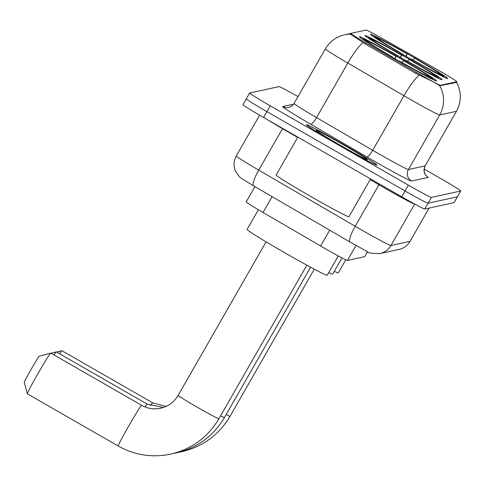 <?xml version="1.0" encoding="UTF-8"?>
<svg xmlns="http://www.w3.org/2000/svg" width="485" height="485" viewBox="0 0 485 485"><rect width="100%" height="100%" fill="white"/><g stroke="black" fill="none" stroke-linecap="round" stroke-linejoin="round"><path stroke-width="0.73" d="M405.672 57.145A44.462 1.473 29.8 0 0 364.944 35.514A44.462 1.473 29.8 0 0 401.38 58.079A44.462 1.473 29.8 0 0 442.108 79.71A44.462 1.473 29.8 0 0 405.672 57.145M400.125 58.352A44.462 1.473 29.8 0 0 359.397 36.727A44.462 1.473 29.8 0 0 395.833 59.291A44.462 1.473 29.8 0 0 436.561 80.916A44.462 1.473 29.8 0 0 400.125 58.352M411.219 55.933A44.462 1.473 29.8 0 0 370.491 34.302A44.462 1.473 29.8 0 0 406.927 56.866A44.462 1.473 29.8 0 0 447.655 78.497A44.462 1.473 29.8 0 0 411.219 55.933M438.24 70.198A22.649 0.752 29.8 0 0 434.815 68.246L383.429 39.127A22.649 0.752 29.8 0 0 366.133 30.046L350.77 33.398A22.649 0.752 29.8 0 0 350.746 33.416A22.649 0.752 29.8 0 0 365.914 42.953L416.306 72.289A22.649 0.752 29.8 0 0 440.422 85.281L456.779 81.71A22.649 0.752 29.8 0 0 456.803 81.692A22.649 0.752 29.8 0 0 438.24 70.198M367.594 251.679L364.75 256.644A25.165 0.837 -150.2 0 1 364.72 256.662L347.43 260.439A25.165 0.837 -150.2 0 1 320.64 245.998L263.052 212.472A25.165 0.837 -150.2 0 1 246.192 201.875L254.916 186.646M343.671 144.524A40.685 1.352 29.8 0 0 306.399 124.736A40.685 1.352 29.8 0 0 339.742 145.385A40.685 1.352 29.8 0 0 377.015 165.179A40.685 1.352 29.8 0 0 343.671 144.524M456.803 81.692L456.391 82.42L439.683 85.784C437.7 84.075 431.892 80.983 422.259 76.509L415.681 73.344L365.29 44.014L350.34 34.12A29.361 29.324 -102.3 0 0 344.55 34.811C336.16 36.799 329.751 41.498 325.332 48.912L294.08 103.481A33.556 1.115 29.8 0 0 316.553 117.606L372.704 150.295A33.556 1.115 29.8 0 0 377.73 153.199A33.556 1.115 29.8 0 0 408.425 169.544L425.151 165.894A33.556 1.115 29.8 0 0 425.187 165.87C422.065 172.824 427.6 177.08 426.6 175.903L426.588 175.891M246.325 98.843A25.165 0.837 29.8 0 0 246.295 98.861L242.961 104.681A25.165 0.837 29.8 0 0 263.585 117.455L401.713 196.783L405.048 190.963A25.165 0.837 29.8 0 0 428.073 203.221L457.385 196.819A25.165 0.837 29.8 0 0 457.416 196.801A25.165 0.837 29.8 0 1 457.385 196.819L428.073 203.221A25.165 0.837 29.8 0 1 405.048 190.963L266.92 111.635L405.048 190.963L408.382 185.143A25.165 0.837 29.8 0 0 431.407 197.401L460.72 190.999A25.165 0.837 29.8 0 0 460.75 190.981A25.165 0.837 29.8 0 0 440.125 178.207L424.145 169.035M246.295 98.861A25.165 0.837 29.8 0 0 266.92 111.635A25.165 0.837 29.8 0 1 246.295 98.861L249.629 93.041A25.165 0.837 29.8 0 0 270.254 105.815L408.382 185.143M298.014 96.606A25.165 0.837 29.8 0 0 278.972 86.621L249.66 93.023A25.165 0.837 29.8 0 0 249.629 93.041M401.713 196.783A25.165 0.837 29.8 0 0 424.739 209.047L454.051 202.645A25.165 0.837 29.8 0 0 454.081 202.627L460.75 190.981M339.761 145.379A40.267 1.334 29.8 0 0 376.651 164.967A40.267 1.334 29.8 0 0 343.647 144.53A40.267 1.334 29.8 0 0 306.762 124.942A40.267 1.334 29.8 0 0 339.761 145.379M297.851 137.134L276.135 175.043A41.946 1.388 29.8 0 0 310.515 196.328A41.946 1.388 29.8 0 0 348.933 216.734L370.595 178.91M343.125 144.645A29.361 0.976 29.8 0 0 316.226 130.398A29.361 0.976 29.8 0 0 340.288 145.264A29.361 0.976 29.8 0 0 367.157 159.565A29.361 0.976 29.8 0 0 343.125 144.645M150.556 405.709A23.492 0.861 -60.1 0 1 152.69 402.853A23.492 0.861 -60.1 0 1 152.72 402.859L61.844 350.667A23.492 0.861 119.9 0 0 61.813 350.661A23.492 0.861 119.9 0 0 61.813 350.667A23.492 0.861 119.9 0 0 59.54 353.741M334.298 271.327A46.142 1.528 29.8 0 0 338.269 272.867L345.757 259.796M374.481 36.69L374.863 36.593A39.934 1.322 29.8 0 1 407.351 53.896L406.018 56.345M410.71 59.031L410.789 58.903A39.934 1.322 29.8 0 0 443.284 76.206L443.454 76.83M403.441 54.86L403.52 54.732A39.934 1.322 29.8 0 1 374.456 36.678L373.735 36.872M410.789 58.903L410.977 58.867A36.072 1.194 29.8 0 0 439.919 74.278L443.284 76.206M374.456 36.678L377.821 38.612A36.072 1.194 29.8 0 0 403.708 54.69L403.52 54.732M407.351 53.896L407.164 53.932A36.072 1.194 29.8 0 0 378.227 38.521L374.863 36.593M405.763 56.199L407.164 53.932M378.227 38.521L378.391 39.127M443.951 77.073L443.69 76.121A39.934 1.322 29.8 0 0 414.626 58.067L413.19 60.122M443.69 76.121L440.325 74.187A36.072 1.194 29.8 0 0 414.439 58.109M439.943 74.29L440.325 74.187M145.009 406.921A23.492 0.861 -60.1 0 1 147.143 404.066A23.492 0.861 -60.1 0 1 147.173 404.072L56.296 351.88A23.492 0.861 119.9 0 0 56.266 351.874L56.266 351.874A23.492 0.861 119.9 0 0 53.993 354.953M328.751 272.54A46.142 1.528 29.8 0 0 332.722 274.08L341.986 257.905M368.933 37.903L369.315 37.8A39.934 1.322 29.8 0 1 401.804 55.102L400.471 57.557M405.163 60.243L405.242 60.116A39.934 1.322 29.8 0 0 437.737 77.418L437.906 78.043M397.894 56.072L397.973 55.945A39.934 1.322 29.8 0 1 368.909 37.891L368.188 38.085M405.242 60.116L405.43 60.073A36.072 1.194 29.8 0 0 434.372 75.484L437.737 77.418M368.909 37.891L372.274 39.825A36.072 1.194 29.8 0 0 398.161 55.902L397.973 55.945M401.804 55.102L401.616 55.144A36.072 1.194 29.8 0 0 372.68 39.734L369.315 37.8M400.216 57.412L401.616 55.144M372.68 39.734L372.844 40.34M438.404 78.285L438.143 77.333A39.934 1.322 29.8 0 0 409.079 59.279L407.642 61.328M438.143 77.333L434.778 75.399A36.072 1.194 29.8 0 0 408.891 59.322M434.396 75.502L434.778 75.399M118.261 446.024A23.492 0.861 -60.1 0 1 118.231 446.018A23.492 0.861 -60.1 0 1 128.986 425.557A23.492 0.861 -60.1 0 1 141.596 405.278A23.492 0.861 -60.1 0 1 141.626 405.278L50.749 353.092A23.492 0.861 119.9 0 0 50.719 353.086L50.719 353.086A23.492 0.861 119.9 0 0 38.309 373.032A23.492 0.861 119.9 0 0 27.336 393.802L24.25 382.362A15.102 0.552 -60.1 0 1 31.301 369.006A15.102 0.552 -60.1 0 1 39.279 356.19A15.102 0.552 -60.1 0 1 39.285 356.184M27.336 393.802A23.492 0.861 119.9 0 0 27.354 393.826L118.231 446.018C134.709 455.221 152.193 457.919 170.678 454.118C191.757 449.128 207.841 437.325 218.929 418.719A23.492 0.776 -150.2 0 1 218.905 418.737A23.492 0.776 -150.2 0 1 197.413 407.291A23.492 0.776 -150.2 0 1 178.165 395.372C174.133 402.132 168.295 406.412 160.656 408.224C153.957 409.601 147.61 408.619 141.626 405.278M258.384 209.726L247.095 229.429A46.142 1.528 29.8 0 0 284.913 252.849A46.142 1.528 29.8 0 0 327.175 275.292L338.269 255.928M363.386 39.115L363.768 39.012A39.934 1.322 29.8 0 1 396.257 56.315L394.923 58.77M399.616 61.456L399.695 61.328A39.934 1.322 29.8 0 0 432.19 78.631L432.359 79.255M392.347 57.285L392.426 57.151A39.934 1.322 29.8 0 1 363.362 39.103L362.641 39.297M399.695 61.328L399.882 61.286A36.072 1.194 29.8 0 0 428.825 76.697L432.19 78.631M363.362 39.103L366.727 41.037A36.072 1.194 29.8 0 0 392.614 57.115L392.426 57.151M396.257 56.315L396.075 56.357A36.072 1.194 29.8 0 0 367.133 40.946L363.768 39.012M394.669 58.618L396.075 56.357M367.133 40.946L367.297 41.552M432.856 79.492L432.596 78.54A39.934 1.322 29.8 0 0 403.532 60.492L402.095 62.541M432.596 78.54L429.231 76.612A36.072 1.194 29.8 0 0 403.344 60.534M428.849 76.715L429.231 76.612M365.914 42.953L365.302 44.02M416.306 72.289L415.693 73.356M440.422 85.281L440.01 85.997M456.779 81.71L456.367 82.426M367.575 251.673L364.72 256.662M272.103 196.655L263.052 212.472M329.697 230.181L320.64 245.998M356.014 245.452L347.43 260.439M456.27 81.82C461.599 91.61 461.659 101.438 456.44 111.301A33.556 1.115 -150.2 0 1 456.403 111.326L425.151 165.894A8.39 8.378 77.7 0 0 428.255 177.346L411.529 180.996A8.39 8.378 77.7 0 1 408.425 169.544L439.677 114.975A33.556 1.115 -150.2 0 1 408.982 98.631A33.556 1.115 -150.2 0 1 403.957 95.727L347.806 63.038A33.556 1.115 -150.2 0 1 325.332 48.912M411.529 180.996A41.946 1.388 -150.2 0 1 373.153 160.565A41.946 1.388 -150.2 0 1 366.872 156.934L310.727 124.245A41.946 1.388 -150.2 0 1 282.682 106.554L293.643 104.16M439.683 85.784A29.361 29.324 77.7 0 1 439.677 114.975L456.403 111.326A29.361 29.324 -102.3 0 0 456.482 82.262M362.913 42.48A29.361 6.153 120.2 0 0 347.806 63.038L316.553 117.606A8.39 1.758 -59.8 0 1 310.727 124.245M419.137 75.102A29.361 6.153 120.2 0 0 403.957 95.727L372.704 150.295A8.39 1.758 -59.8 0 1 366.872 156.934M431.407 197.401L424.739 209.047M460.72 190.999L454.051 202.645M270.254 105.815L263.585 117.455M294.08 103.481L291.837 106.015L288.642 107.476A8.39 8.378 77.7 0 1 282.682 106.554M350.34 34.12L350.746 33.416M297.651 137.473L282.488 128.64L258.735 170.114A16.781 3.516 120.2 0 0 253.613 185.888L241.469 178.377L239.22 176.504L235.516 171.223C233.333 166.028 233.582 160.953 236.262 155.988A33.556 1.115 29.8 0 0 258.735 170.114L355.196 226.271A33.556 1.115 29.8 0 0 360.222 229.181A33.556 1.115 29.8 0 0 390.916 245.525L410.031 241.354A33.556 1.115 29.8 0 0 410.067 241.33C407.539 245.568 403.872 248.259 399.07 249.393L379.961 253.564A16.781 16.757 77.7 0 0 390.916 245.525L414.669 204.052A33.556 1.115 -150.2 0 1 383.968 187.707A33.556 1.115 -150.2 0 1 378.949 184.797L370.158 179.68M429.073 208.095L410.031 241.354A16.781 16.757 77.7 0 1 399.07 249.393M379.397 183.967A4.195 0.879 -59.8 0 1 378.949 184.797L355.196 226.271A16.781 3.516 120.2 0 0 350.073 242.051L253.613 185.888M282.628 128.392A4.195 0.879 -59.8 0 1 282.488 128.64A33.556 1.115 -150.2 0 1 267.932 119.953M314.28 269.181L230.023 416.3A23.492 0.776 -150.2 0 1 229.999 416.312A23.492 0.776 -150.2 0 1 226.149 414.59M310.57 267.187L224.476 417.506A23.492 0.776 -150.2 0 1 224.452 417.524A23.492 0.776 -150.2 0 1 220.602 415.803M350.716 33.465L344.55 34.811M456.44 111.301L425.187 165.87M379.961 253.564C371.856 253.594 367.563 252.879 367.072 251.424L350.073 242.051M410.067 241.33L429.104 208.089M236.262 155.988L259.639 115.169M230.023 416.3C218.935 434.906 202.851 446.703 181.772 451.699L178.989 452.25M152.72 402.859L166.076 406.412M56.63 352.068L61.813 350.667M224.476 417.506C213.388 436.118 197.304 447.916 176.225 452.905L173.442 453.463M147.173 404.072L163.396 407.467M51.083 353.28L56.266 351.874M39.279 356.19L50.719 353.086M306.866 265.18L218.929 418.719M266.101 241.827L178.165 395.372"/></g></svg>

